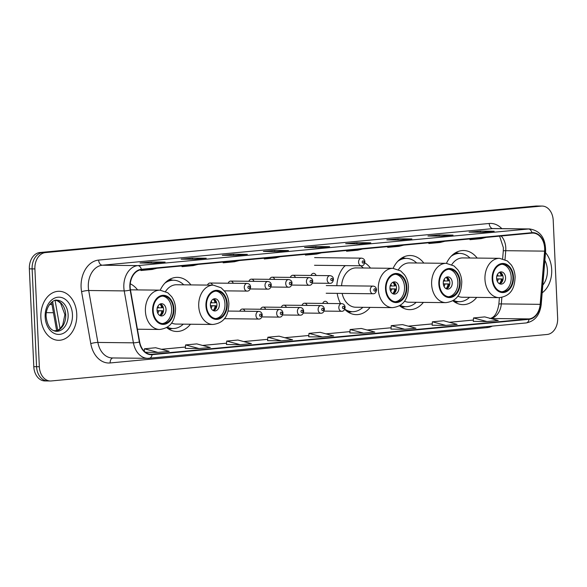 <?xml version="1.0" encoding="UTF-8"?>
<svg xmlns="http://www.w3.org/2000/svg" width="587" height="587" viewBox="0 0 587 587"><rect width="100%" height="100%" fill="white"/><g stroke="black" fill="none" stroke-linecap="round" stroke-linejoin="round"><path stroke-width="0.88" d="M452.841 300.705A27.061 19.855 90.6 0 0 462.982 304.646A27.061 19.855 90.6 0 0 476.71 297.396M399.52 305.71A27.061 19.855 90.6 0 0 409.653 309.642A27.061 19.855 90.6 0 0 423.381 302.393M337.195 293.368A27.061 19.855 90.6 0 0 340.548 303.611M344.686 309.32A27.061 19.855 90.6 0 0 356.324 314.647A27.061 19.855 90.6 0 0 370.052 307.39M166.613 327.539A27.061 19.855 90.6 0 0 176.753 331.479A27.061 19.855 90.6 0 0 190.482 324.222M190.914 284.908A27.061 19.855 90.6 0 0 177.347 277.358A27.061 19.855 90.6 0 0 160.244 290.161M370.485 268.076A27.061 19.855 90.6 0 0 364.791 262.837M345.134 265.618A27.061 19.855 90.6 0 0 336.828 285.7M423.814 263.079A27.061 19.855 90.6 0 0 410.247 255.521A27.061 19.855 90.6 0 0 393.143 268.325M477.143 258.075A27.061 19.855 90.6 0 0 463.576 250.524A27.061 19.855 90.6 0 0 446.472 263.328M137.585 289.905A27.061 19.855 90.6 0 0 130.255 283.8M244.918 311.242A3.83 2.81 90.6 0 0 242.409 309.041A3.83 2.81 90.6 0 0 239.848 311.183M265.632 309.298A3.83 2.81 90.6 0 0 263.123 307.104A3.83 2.81 90.6 0 0 260.569 309.246M286.353 307.361A3.83 2.81 90.6 0 0 283.844 305.159A3.83 2.81 90.6 0 0 281.283 307.302M307.067 305.416A3.83 2.81 90.6 0 0 304.558 303.215A3.83 2.81 90.6 0 0 302.004 305.357M327.788 303.472A3.83 2.81 90.6 0 0 325.279 301.278A3.83 2.81 90.6 0 0 322.718 303.42M233.244 283.279A3.83 2.81 90.6 0 0 230.735 281.078A3.83 2.81 90.6 0 0 228.182 283.22M253.958 281.334A3.83 2.81 90.6 0 0 251.456 279.141A3.83 2.81 90.6 0 0 248.895 281.283M274.679 279.397A3.83 2.81 90.6 0 0 272.17 277.196A3.83 2.81 90.6 0 0 269.616 279.339M295.393 277.453A3.83 2.81 90.6 0 0 292.891 275.252A3.83 2.81 90.6 0 0 290.33 277.394M212.501 285.15A3.83 2.81 90.6 0 0 210.021 283.022A3.83 2.81 90.6 0 0 207.49 285.091M316.114 275.508A3.83 2.81 90.6 0 0 313.605 273.315A3.83 2.81 90.6 0 0 311.051 275.457M56.66 330.87L51.597 302.268M542.161 206.066A15.321 11.241 90.6 0 0 541.295 206.103L45.426 252.586A15.321 11.241 90.6 0 0 34.897 268.919L39.344 366.728A15.321 11.241 90.6 0 0 50.394 380.992A15.321 11.241 90.6 0 0 51.252 380.956L547.128 334.473A15.321 11.241 90.6 0 0 557.65 318.139L553.211 220.338A15.321 11.241 90.6 0 0 542.161 206.066L536.606 206.008A15.321 11.241 90.6 0 0 535.748 206.044L39.872 252.527A15.321 11.241 90.6 0 0 29.35 268.861L33.789 366.662A15.321 11.241 90.6 0 0 44.839 380.934L47.613 380.963A15.321 11.241 90.6 0 0 48.479 380.926M39.344 366.728L36.57 366.699A15.321 11.241 90.6 0 0 47.613 380.963A15.321 11.241 90.6 0 1 36.57 366.699L32.124 268.89L36.57 366.699L33.789 366.662M45.426 252.586L42.653 252.557A15.321 11.241 90.6 0 0 32.124 268.89A15.321 11.241 90.6 0 1 42.653 252.557L538.521 206.074L39.872 252.527M539.387 206.037A15.321 11.241 90.6 0 0 538.521 206.074A15.321 11.241 90.6 0 1 539.387 206.037M40.863 317.472A24.507 17.984 90.6 0 0 58.539 340.299A24.507 17.984 90.6 0 0 76.758 314.111A24.507 17.984 90.6 0 0 59.082 291.284A24.507 17.984 90.6 0 0 40.863 317.472A24.507 17.984 90.6 0 0 58.539 340.299A24.507 17.984 90.6 0 0 76.758 314.111A24.507 17.984 90.6 0 0 59.082 291.284A24.507 17.984 90.6 0 0 40.863 317.472M542.175 292.84A24.507 17.984 90.6 0 0 551.692 269.587A24.507 17.984 90.6 0 0 545.514 252.63A24.507 17.984 90.6 0 1 551.692 269.587A24.507 17.984 90.6 0 1 542.175 292.84M130.16 287.138A16.341 11.989 -89.4 0 1 141.386 269.719L531.947 233.105A16.341 11.989 -89.4 0 1 532.864 233.068A16.341 11.989 -89.4 0 1 544.604 251.133L540.179 304.337A16.341 11.989 -89.4 0 1 529.012 318.917L152.055 354.247A16.341 11.989 -89.4 0 1 151.138 354.291A16.341 11.989 -89.4 0 1 139.662 341.883L130.468 289.956A16.341 11.989 -89.4 0 1 130.16 287.138M129.859 287.168A16.752 12.29 90.6 0 0 130.175 290.051L139.368 341.986A16.752 12.29 90.6 0 0 152.077 354.658L529.026 319.321A16.752 12.29 90.6 0 0 540.48 304.382L544.897 251.177A16.752 12.29 90.6 0 0 531.925 232.694L141.364 269.308A16.752 12.29 90.6 0 0 129.859 287.168M493.784 231.285A4.087 2.766 84.6 0 1 493.983 231.256A4.087 2.766 84.6 0 1 494.181 231.249L480.298 231.095L469.079 232.144L482.962 232.298L494.181 231.249M480.357 232.269L480.298 231.095M452.65 235.145A4.087 2.766 84.6 0 1 452.848 235.116A4.087 2.766 84.6 0 1 453.039 235.108L439.164 234.954L427.945 236.003L441.82 236.157L453.039 235.108M439.215 236.128L439.164 234.954M411.516 238.997A4.087 2.766 84.6 0 1 411.707 238.968A4.087 2.766 84.6 0 1 411.905 238.96L398.03 238.806L386.811 239.863L400.686 240.01L411.905 238.96M398.081 239.98L398.03 238.806M370.382 242.857A4.087 2.766 84.6 0 1 370.573 242.827A4.087 2.766 84.6 0 1 370.771 242.82L356.896 242.666L345.677 243.715L359.552 243.869L370.771 242.82M356.947 243.84L356.896 242.666M164.705 262.132A4.087 2.766 84.6 0 1 164.896 262.103A4.087 2.766 84.6 0 1 165.094 262.096L151.219 261.941L140 262.998L153.875 263.152L165.094 262.096M151.27 263.123L151.219 261.941M205.839 258.28A4.087 2.766 84.6 0 1 206.03 258.251A4.087 2.766 84.6 0 1 206.228 258.243L192.353 258.089L181.134 259.138L195.009 259.293L206.228 258.243M192.404 259.263L192.353 258.089M246.973 254.42A4.087 2.766 84.6 0 1 247.171 254.391A4.087 2.766 84.6 0 1 247.362 254.384L233.487 254.23L222.268 255.286L236.143 255.44L247.362 254.384M233.538 255.411L233.487 254.23M288.107 250.568A4.087 2.766 84.6 0 1 288.305 250.539A4.087 2.766 84.6 0 1 288.496 250.532L274.621 250.378L263.402 251.427L277.277 251.581L288.496 250.532M274.679 251.552L274.621 250.378M329.241 246.709A4.087 2.766 84.6 0 1 329.439 246.679A4.087 2.766 84.6 0 1 329.637 246.672L315.755 246.518L304.543 247.575L318.418 247.721L329.637 246.672M315.813 247.699L315.755 246.518M391.001 329.094L404.737 329.256L415.956 328.206L402.477 324.611L391.258 325.66L391.001 329.109M432.135 325.235L445.878 325.403L457.097 324.354L443.611 320.751L432.392 321.808L432.135 325.249M473.276 321.382L487.012 321.544L498.231 320.495L484.752 316.899L473.533 317.949L473.276 321.397M267.599 340.658L281.334 340.827L292.553 339.778L279.074 336.182L267.855 337.232L267.591 340.673M226.457 344.518L240.2 344.686L251.419 343.63L237.933 340.034L226.714 341.084L226.457 344.532M185.323 348.377L199.059 348.539L210.278 347.489L196.799 343.894L185.58 344.943L185.323 348.392M145.451 352.259L157.925 352.398L169.144 351.342L155.665 347.746L144.446 348.795L144.263 351.231M349.867 332.946L363.602 333.115L374.822 332.066L361.343 328.463L350.123 329.52L349.867 332.961M322.468 336.975L333.687 335.918L320.209 332.323L308.989 333.372L308.733 336.821L322.468 336.975L308.989 333.372M310.296 253.885L305.431 255.103L305.306 254.347M321.515 252.828L316.65 254.054L305.431 255.103M269.162 257.737L264.297 258.962L264.172 258.207M280.381 256.688L275.516 257.906L264.297 258.962M228.027 261.597L223.163 262.815L223.038 262.066M239.247 260.547L234.382 261.765L223.163 262.815M186.886 265.449L182.029 266.674L181.904 265.918M198.105 264.399L193.248 265.618L182.029 266.674M145.752 269.308L140.895 270.526L140.77 269.8M156.971 268.259L152.114 269.477L140.895 270.526M351.43 250.025L346.572 251.243L346.447 250.495M362.649 248.976L357.791 250.194L346.572 251.243M392.564 246.173L387.706 247.391L387.581 246.635M403.783 245.117L398.925 246.342L387.706 247.391M433.705 242.314L428.84 243.532L428.715 242.783M444.924 241.264L440.059 242.482L428.84 243.532M474.839 238.461L469.974 239.679L469.849 238.924M486.058 237.405L481.193 238.63L469.974 239.679M281.334 340.827L267.855 337.232M240.2 344.686L226.714 341.084M199.059 348.539L185.58 344.943M157.925 352.398L144.446 348.795M363.602 333.115L350.123 329.52M404.737 329.256L391.258 325.66M445.878 325.403L432.392 321.808M487.012 321.544L473.533 317.949M153.17 310.794A13.787 10.118 90.6 0 0 163.12 323.635A13.787 10.118 90.6 0 0 173.37 308.901A13.787 10.118 90.6 0 0 163.421 296.068A13.787 10.118 90.6 0 0 153.17 310.794M162.254 323.576A13.787 10.118 90.6 0 0 171.631 308.887A13.787 10.118 90.6 0 0 162.555 296.105M53.63 330.672L56.631 330.701M157.052 310.252A6.127 4.498 90.6 0 0 161.469 315.96A6.127 4.498 90.6 0 0 166.026 309.408A6.127 4.498 90.6 0 0 161.601 303.706A6.127 4.498 90.6 0 0 157.052 310.252M160.258 315.718A6.127 4.498 90.6 0 0 163.597 309.386A6.127 4.498 90.6 0 0 160.383 303.919M161.19 304.352A8.167 5.995 -89.4 0 1 162.489 307.698L161.726 307.771A7.147 5.246 -89.4 0 0 159.921 304.132M157.096 307.837L161.726 307.771M157.081 310.692L162.628 310.758A8.167 5.995 -89.4 0 1 161.073 315.3M159.796 315.498A7.147 5.246 -89.4 0 0 161.865 310.824L162.628 310.758M161.865 310.824L157.103 310.897M206.499 305.798A13.787 10.118 90.6 0 0 216.442 318.638A13.787 10.118 90.6 0 0 226.692 303.905A13.787 10.118 90.6 0 0 216.75 291.064A13.787 10.118 90.6 0 0 206.499 305.798M215.576 318.58A13.787 10.118 90.6 0 0 224.96 303.89A13.787 10.118 90.6 0 0 215.884 291.108M183.746 284.827A24.155 17.72 90.6 0 0 173.503 280.226L171.764 280.204A24.155 17.72 90.6 0 0 167.302 280.931M173.503 280.226A24.155 17.72 90.6 0 0 164.859 283.169M171.521 322.975A19.657 14.426 90.6 0 0 176.137 324.068L212.912 324.472A19.657 14.426 -89.4 0 1 198.729 306.165A19.657 14.426 -89.4 0 1 213.345 285.157L176.57 284.754A19.657 14.426 90.6 0 0 165.571 291.453M167.229 327.157A24.155 17.72 90.6 0 0 172.967 328.522A24.155 17.72 90.6 0 0 183.313 324.149M166.789 327.685A24.155 17.72 90.6 0 0 171.235 328.507L172.967 328.522M210.373 305.255A6.127 4.498 90.6 0 0 214.798 310.963A6.127 4.498 90.6 0 0 219.347 304.411A6.127 4.498 90.6 0 0 214.93 298.71A6.127 4.498 90.6 0 0 210.373 305.255M213.58 310.721A6.127 4.498 90.6 0 0 216.919 304.389A6.127 4.498 90.6 0 0 213.712 298.922M214.519 299.355A8.167 5.995 -89.4 0 1 215.811 302.701L215.047 302.775A7.147 5.246 -89.4 0 0 213.25 299.128M210.425 302.841L215.047 302.775M210.41 305.695L215.95 305.754A8.167 5.995 -89.4 0 1 214.394 310.303M213.125 310.501A7.147 5.246 -89.4 0 0 215.187 305.827L215.95 305.754M215.187 305.827L210.432 305.9M386.077 288.965A13.787 10.118 90.6 0 0 396.02 301.806A13.787 10.118 90.6 0 0 406.27 287.072A13.787 10.118 90.6 0 0 396.328 274.232A13.787 10.118 90.6 0 0 386.077 288.965M395.154 301.747A13.787 10.118 90.6 0 0 404.538 287.05A13.787 10.118 90.6 0 0 395.455 274.276M363.316 267.995A24.155 17.72 90.6 0 0 360.623 265.786M345.479 265.625A24.155 17.72 90.6 0 0 344.437 266.337M342.126 293.419A19.657 14.426 90.6 0 0 355.715 307.236L392.49 307.639A19.657 14.426 -89.4 0 1 378.307 289.332A19.657 14.426 -89.4 0 1 392.923 268.325L356.148 267.914A19.657 14.426 90.6 0 0 341.575 285.752M344.774 309.144A24.155 17.72 90.6 0 0 352.545 311.69A24.155 17.72 90.6 0 0 362.883 307.309M346.367 310.846A24.155 17.72 90.6 0 0 350.806 311.675L352.545 311.69M389.951 288.422A6.127 4.498 90.6 0 0 394.369 294.124A6.127 4.498 90.6 0 0 398.925 287.579A6.127 4.498 90.6 0 0 394.508 281.87A6.127 4.498 90.6 0 0 389.951 288.422M393.158 293.889A6.127 4.498 90.6 0 0 396.496 287.549A6.127 4.498 90.6 0 0 393.29 282.09M394.09 282.523A8.167 5.995 -89.4 0 1 395.389 285.869L394.625 285.935A7.147 5.246 -89.4 0 0 392.82 282.296M390.003 286.008L394.625 285.935M389.981 288.863L395.528 288.921A8.167 5.995 -89.4 0 1 393.972 293.463M392.696 293.669A7.147 5.246 -89.4 0 0 394.765 288.995L395.528 288.921M394.765 288.995L390.003 289.061M439.399 283.969A13.787 10.118 90.6 0 0 449.349 296.802A13.787 10.118 90.6 0 0 459.599 282.076A13.787 10.118 90.6 0 0 449.649 269.235A13.787 10.118 90.6 0 0 439.399 283.969M448.483 296.743A13.787 10.118 90.6 0 0 457.86 282.053A13.787 10.118 90.6 0 0 448.784 269.272M416.645 262.998A24.155 17.72 90.6 0 0 406.402 258.39L404.663 258.375A24.155 17.72 90.6 0 0 400.202 259.094M406.402 258.39A24.155 17.72 90.6 0 0 397.766 261.332M404.428 301.146A19.657 14.426 90.6 0 0 409.044 302.232L445.812 302.635A19.657 14.426 -89.4 0 1 431.636 284.328A19.657 14.426 -89.4 0 1 446.245 263.321L409.477 262.917A19.657 14.426 90.6 0 0 398.47 269.624M400.129 305.321A24.155 17.72 90.6 0 0 405.866 306.693A24.155 17.72 90.6 0 0 416.212 302.312M399.688 305.849A24.155 17.72 90.6 0 0 404.135 306.671L405.866 306.693M443.28 283.418A6.127 4.498 90.6 0 0 447.698 289.127A6.127 4.498 90.6 0 0 452.254 282.582A6.127 4.498 90.6 0 0 447.83 276.873A6.127 4.498 90.6 0 0 443.28 283.418M446.487 288.885A6.127 4.498 90.6 0 0 449.825 282.552A6.127 4.498 90.6 0 0 446.619 277.086M447.419 277.526A8.167 5.995 -89.4 0 1 448.717 280.865L447.954 280.938A7.147 5.246 -89.4 0 0 446.149 277.299M443.324 281.012L447.954 280.938M443.31 283.866L448.857 283.925A8.167 5.995 -89.4 0 1 447.301 288.466M446.025 288.665A7.147 5.246 -89.4 0 0 448.094 283.998L448.857 283.925M448.094 283.998L443.332 284.064M492.728 278.964A13.787 10.118 90.6 0 0 502.677 291.805A13.787 10.118 90.6 0 0 512.921 277.071A13.787 10.118 90.6 0 0 502.978 264.238A13.787 10.118 90.6 0 0 492.728 278.964M501.804 291.746A13.787 10.118 90.6 0 0 511.189 277.057A13.787 10.118 90.6 0 0 502.112 264.275M469.974 258.001A24.155 17.72 90.6 0 0 459.731 253.393L457.992 253.371A24.155 17.72 90.6 0 0 453.531 254.098M459.731 253.393A24.155 17.72 90.6 0 0 451.087 256.336M457.75 296.142A19.657 14.426 90.6 0 0 462.365 297.235L499.141 297.638A19.657 14.426 -89.4 0 1 484.957 279.331A19.657 14.426 -89.4 0 1 499.574 258.324L462.798 257.92A19.657 14.426 90.6 0 0 451.799 264.627M453.457 300.324A24.155 17.72 90.6 0 0 459.195 301.696A24.155 17.72 90.6 0 0 469.541 297.315M453.017 300.852A24.155 17.72 90.6 0 0 457.464 301.674L459.195 301.696M496.602 278.421A6.127 4.498 90.6 0 0 501.027 284.13A6.127 4.498 90.6 0 0 505.576 277.578A6.127 4.498 90.6 0 0 501.159 271.876A6.127 4.498 90.6 0 0 496.602 278.421M499.808 283.888A6.127 4.498 90.6 0 0 503.147 277.556A6.127 4.498 90.6 0 0 499.941 272.089M500.748 272.522A8.167 5.995 -89.4 0 1 502.039 275.868L501.276 275.941A7.147 5.246 -89.4 0 0 499.478 272.295M496.653 276.007L501.276 275.941M496.639 278.862L502.178 278.928A8.167 5.995 -89.4 0 1 500.623 283.47M499.354 283.668A7.147 5.246 -89.4 0 0 501.415 278.994L502.178 278.928M501.415 278.994L496.661 279.067M29.35 268.861L34.897 268.919M535.748 206.044L541.295 206.103M55.075 300.427L60.072 328.661M544.604 251.133L505.745 250.7A16.341 11.989 90.6 0 0 505.796 247.853A16.341 11.989 90.6 0 0 501.173 235.989M505.011 259.571L505.745 250.7A9.194 0.609 -175.3 0 0 503.286 250.913L503.353 247.641L499.596 236.135M492.28 326.115A25.534 18.733 -89.4 0 1 487.1 327.619L110.151 362.957A25.534 18.733 -89.4 0 1 90.78 343.63L81.586 291.702A25.534 18.733 -89.4 0 1 98.645 260.085L489.206 223.471A5.107 3.456 -95.4 0 0 492.904 228.6L102.343 265.214A20.428 14.983 90.6 0 0 88.314 286.992A20.428 14.983 90.6 0 0 88.696 290.506L97.89 342.441A20.428 14.983 90.6 0 0 112.234 357.945L147.763 358.334A20.428 14.983 -89.4 0 1 133.418 342.83A5.107 0.866 -10 0 0 139.368 341.986M489.206 223.471A25.534 18.733 -89.4 0 1 501.826 228.637M494.056 228.556A20.428 14.983 90.6 0 0 492.904 228.6L528.432 228.996A20.428 14.983 -89.4 0 1 529.584 228.945L494.056 228.556M90.78 343.63A5.107 0.866 170 0 1 97.89 342.441L133.418 342.83L124.224 290.903A20.428 14.983 -89.4 0 1 123.835 287.381A20.428 14.983 -89.4 0 1 137.864 265.603A5.107 3.456 84.6 0 1 141.364 269.308M130.175 290.051A5.107 0.866 -10 0 1 124.224 290.903L88.696 290.506A5.107 0.866 170 0 0 81.586 291.702M529.026 319.321A5.107 3.456 84.6 0 1 526.106 322.945L147.763 358.334A20.428 14.983 -89.4 0 0 148.907 358.29A5.107 3.456 -95.4 0 0 149.157 358.283A5.107 3.456 -95.4 0 0 152.077 354.658M540.48 304.382L541.199 304.616L545.616 251.412C545.653 238.117 540.311 230.632 529.584 228.945M544.897 251.177L545.616 251.412M531.925 232.694A5.107 3.456 -95.4 0 0 528.432 228.996L137.864 265.603L102.343 265.214A5.107 3.456 -95.4 0 1 98.645 260.085M112.858 357.953A5.107 3.456 -95.4 0 0 110.151 362.957M487.129 326.599A5.107 3.456 -95.4 0 0 487.1 327.619M529.012 318.917L490.725 318.492M490.534 318.44A16.341 11.989 90.6 0 0 501.327 303.912L501.87 297.382M540.179 304.337L501.327 303.912A9.194 0.609 -175.3 0 0 498.869 304.125L499.405 297.638M152.055 354.247L150.213 354.232M161.476 349.294L185.426 347.049M202.61 345.442L226.56 343.197M243.744 341.583L267.694 339.337L243.678 341.568M284.878 337.73L308.828 335.485L284.82 337.708M326.02 333.871L349.962 331.626L325.954 333.856M367.154 330.019L391.103 327.773L367.088 329.997M408.288 326.159L432.237 323.914M449.422 322.307L473.371 320.062M55.398 331.222A15.563 11.417 90.6 0 0 65.7 314.676A15.563 11.417 90.6 0 0 55.743 300.287M56.557 331.332A15.563 11.417 90.6 0 0 68.129 314.698A15.563 11.417 90.6 0 0 56.902 300.206C53.703 298.988 45.338 306.113 46.146 316.907C47.422 326.115 50.893 330.921 56.557 331.332M72.45 314.515A18.63 13.67 90.6 0 0 57.966 297.205A18.63 13.67 90.6 0 0 45.17 317.068A18.63 13.67 90.6 0 0 59.654 334.377A18.63 13.67 90.6 0 0 72.45 314.515M173.928 308.85A14.55 10.676 90.6 0 0 162.614 295.334A14.55 10.676 90.6 0 0 152.613 310.853A14.55 10.676 90.6 0 0 163.927 324.369A14.55 10.676 90.6 0 0 173.928 308.85M145.407 311.161A19.657 14.426 -89.4 0 1 160.016 290.154L167.801 292.781L171.639 296.67C174.023 300.082 175.33 304.051 175.557 308.579C175.212 318.117 172.71 327.839 159.583 329.468A19.657 14.426 -89.4 0 1 145.407 311.161M157.91 306.238A5.929 4.351 -89.4 0 1 158.519 307.83M158.659 310.89A5.929 4.351 -89.4 0 1 157.837 313.348M157.235 310.897A5.613 4.124 -89.4 0 1 157.162 311.293M47.584 312.651A4.087 2.994 -89.4 0 1 47.356 312.658A4.087 2.994 -89.4 0 1 46.395 312.431M542.814 285.113A18.63 13.67 90.6 0 0 547.385 269.991A18.63 13.67 90.6 0 0 544.868 260.357M227.257 303.853A14.55 10.676 90.6 0 0 215.935 290.338A14.55 10.676 90.6 0 0 205.942 305.849A14.55 10.676 90.6 0 0 217.256 319.372A14.55 10.676 90.6 0 0 227.257 303.853M172.923 280.219L172.805 280.19A24.485 17.962 90.6 0 0 168.77 279.896M168.234 328.749A24.485 17.962 90.6 0 0 172.27 328.544L168.983 329.219M211.239 301.234A5.929 4.351 -89.4 0 1 211.848 302.833M211.988 305.893A5.929 4.351 -89.4 0 1 211.159 308.351M210.564 305.9A5.613 4.124 -89.4 0 1 210.491 306.297M406.828 287.021A14.55 10.676 90.6 0 0 395.513 273.498A14.55 10.676 90.6 0 0 385.512 289.017A14.55 10.676 90.6 0 0 396.834 302.54A14.55 10.676 90.6 0 0 406.828 287.021M347.805 311.91A24.485 17.962 90.6 0 0 351.848 311.712L348.553 312.387M390.817 284.401A5.929 4.351 -89.4 0 1 391.419 286.001M391.558 289.053A5.929 4.351 -89.4 0 1 390.737 291.512M390.142 289.068A5.613 4.124 -89.4 0 1 390.062 289.464M460.157 282.017A14.55 10.676 90.6 0 0 448.842 268.501A14.55 10.676 90.6 0 0 438.841 284.02A14.55 10.676 90.6 0 0 450.156 297.536A14.55 10.676 90.6 0 0 460.157 282.017M405.83 258.383L405.705 258.353A24.485 17.962 90.6 0 0 401.669 258.067M401.134 306.913A24.485 17.962 90.6 0 0 405.177 306.715L401.882 307.39M444.146 279.405A5.929 4.351 -89.4 0 1 444.748 280.997M444.887 284.057A5.929 4.351 -89.4 0 1 444.066 286.515M443.464 284.064A5.613 4.124 -89.4 0 1 443.39 284.46M513.486 277.02A14.55 10.676 90.6 0 0 502.164 263.504A14.55 10.676 90.6 0 0 492.17 279.023A14.55 10.676 90.6 0 0 503.485 292.539A14.55 10.676 90.6 0 0 513.486 277.02M459.151 253.386L459.034 253.357A24.485 17.962 90.6 0 0 454.998 253.063M454.463 301.916A24.485 17.962 90.6 0 0 458.498 301.711L455.211 302.386M497.468 274.408A5.929 4.351 -89.4 0 1 498.077 276M498.216 279.06A5.929 4.351 -89.4 0 1 497.394 281.518M496.793 279.067A5.613 4.124 -89.4 0 1 496.719 279.463M224.337 290.844L247.054 291.093A3.83 2.81 -89.4 0 1 244.287 287.527A3.83 2.81 -89.4 0 1 247.134 283.433L210.021 283.022M247.897 287.366A1.277 0.939 90.6 0 0 249.768 287.19A1.277 0.939 90.6 0 0 247.897 287.366M250.231 288.958L267.767 289.149A3.83 2.81 -89.4 0 1 265.008 285.583A3.83 2.81 -89.4 0 1 267.855 281.489L230.735 281.078M268.611 285.429A1.277 0.939 90.6 0 0 270.482 285.253A1.277 0.939 90.6 0 0 268.611 285.429M270.945 287.014L288.488 287.204A3.83 2.81 -89.4 0 1 285.722 283.638A3.83 2.81 -89.4 0 1 288.569 279.551L251.456 279.141M289.332 283.484A1.277 0.939 90.6 0 0 291.203 283.308A1.277 0.939 90.6 0 0 289.332 283.484M291.666 285.069L309.202 285.267A3.83 2.81 -89.4 0 1 306.443 281.701A3.83 2.81 -89.4 0 1 309.29 277.607L272.17 277.196M310.046 281.54A1.277 0.939 90.6 0 0 311.917 281.364A1.277 0.939 90.6 0 0 310.046 281.54M312.379 283.132L329.923 283.323A3.83 2.81 -89.4 0 1 327.157 279.757A3.83 2.81 -89.4 0 1 330.004 275.663L292.891 275.252M330.767 279.603A1.277 0.939 90.6 0 0 332.631 279.427A1.277 0.939 90.6 0 0 330.767 279.603M314.515 265.28L361.35 265.794A3.83 2.81 -89.4 0 1 358.584 262.228A3.83 2.81 -89.4 0 1 361.431 258.141L314.603 257.62M362.194 262.073A1.277 0.939 90.6 0 0 364.057 261.897A1.277 0.939 90.6 0 0 362.194 262.073M255.961 315.49A3.83 2.81 -89.4 0 1 258.808 311.396C260.797 311.587 261.941 312.798 262.257 315.021C261.846 317.838 260.672 319.181 258.728 319.057A3.83 2.81 -89.4 0 1 255.961 315.49M261.435 315.153A1.277 0.939 90.6 0 0 259.571 315.329A1.277 0.939 90.6 0 0 261.435 315.153M276.682 313.546A3.83 2.81 -89.4 0 1 279.529 309.452C281.511 309.642 282.663 310.853 282.971 313.076C282.567 315.901 281.386 317.244 279.441 317.112A3.83 2.81 -89.4 0 1 276.682 313.546M282.156 313.216A1.277 0.939 90.6 0 0 280.285 313.392A1.277 0.939 90.6 0 0 282.156 313.216M297.396 311.602A3.83 2.81 -89.4 0 1 300.243 307.507C302.232 307.705 303.376 308.909 303.692 311.139C303.281 313.957 302.107 315.3 300.162 315.168A3.83 2.81 -89.4 0 1 297.396 311.602M302.87 311.271A1.277 0.939 90.6 0 0 300.999 311.448A1.277 0.939 90.6 0 0 302.87 311.271M318.117 309.657A3.83 2.81 -89.4 0 1 320.964 305.57C322.945 305.761 324.097 306.972 324.406 309.195C324.002 312.013 322.821 313.355 320.876 313.231A3.83 2.81 -89.4 0 1 318.117 309.657M323.591 309.327A1.277 0.939 90.6 0 0 321.72 309.503A1.277 0.939 90.6 0 0 323.591 309.327M338.831 307.72A3.83 2.81 -89.4 0 1 341.678 303.626C343.666 303.817 344.811 305.027 345.127 307.25C344.716 310.075 343.542 311.418 341.597 311.286A3.83 2.81 -89.4 0 1 338.831 307.72M344.305 307.39A1.277 0.939 90.6 0 0 342.434 307.566A1.277 0.939 90.6 0 0 344.305 307.39M370.258 290.191A3.83 2.81 -89.4 0 1 373.105 286.104C375.093 286.295 376.238 287.498 376.546 289.729C376.142 292.546 374.968 293.889 373.024 293.757A3.83 2.81 -89.4 0 1 370.258 290.191M375.731 289.861A1.277 0.939 90.6 0 0 373.86 290.037A1.277 0.939 90.6 0 0 375.731 289.861M57.731 330.393L52.617 301.513M526.106 322.945C534.764 321.309 539.791 315.197 541.199 304.616M50.394 380.992L47.613 380.963M161.41 349.28L185.426 347.027M202.544 345.427L226.56 343.175M408.222 326.145L432.237 323.892M449.356 322.285L473.371 320.04M489.712 318.506C494.357 317.794 497.409 312.996 498.869 304.125M502.641 258.728L503.286 250.913M329.439 246.679L318.315 247.721M288.305 250.539L277.181 251.581M247.171 254.391L236.047 255.433M206.03 258.251L194.913 259.293M164.896 262.103L153.772 263.145M370.573 242.827L359.449 243.869M411.707 238.968L400.591 240.01M452.848 235.116L441.725 236.157M493.983 231.256L482.859 232.298M55.684 300.295L57.952 301.116L60.6 303.208L64.886 314.603L62.75 324.971L60.329 328.404L57.629 330.444L55.347 331.215M130.446 289.831L160.016 290.154M137.417 329.226L159.583 329.468M52.001 304.543L49.528 304.514M53.446 312.724L47.356 312.658A4.087 4.087 0 0 1 46.38 312.526M212.912 324.472C226.039 322.843 228.541 313.12 228.886 303.582C228.651 299.054 227.345 295.085 224.968 291.666L221.13 287.777L213.345 285.157M172.805 280.19L169.526 279.441M392.49 307.639C405.617 306.01 408.119 296.288 408.464 286.75C408.229 282.222 406.923 278.253 404.538 274.833L400.708 270.945L392.923 268.325M445.812 302.635C458.939 301.006 461.441 291.291 461.786 281.753C461.558 277.225 460.252 273.248 457.867 269.837L454.03 265.948L446.245 263.321M405.705 258.353L402.433 257.612M499.141 297.638C512.268 296.009 514.77 286.287 515.115 276.748C514.88 272.221 513.574 268.252 511.196 264.84L507.359 260.944L499.574 258.324M459.034 253.357L455.754 252.608M247.054 291.093C248.998 291.225 250.172 289.875 250.583 287.058C250.495 284.952 249.35 283.741 247.134 283.433M267.767 289.149C269.712 289.281 270.893 287.938 271.297 285.113C271.216 283.007 270.064 281.797 267.855 281.489M288.488 287.204C290.433 287.337 291.607 285.994 292.018 283.176C291.93 281.063 290.785 279.86 288.569 279.551M309.202 285.267C311.147 285.399 312.328 284.049 312.732 281.232C312.651 279.126 311.499 277.915 309.29 277.607M329.923 283.323C331.868 283.455 333.042 282.112 333.453 279.287C333.365 277.181 332.22 275.971 330.004 275.663M361.35 265.794C363.294 265.926 364.468 264.583 364.879 261.765C364.791 259.659 363.647 258.449 361.431 258.141M228.086 311.059L258.808 311.396M224.322 318.675L258.728 319.057M242.409 309.041L279.529 309.452M261.897 316.921L279.441 317.112M263.123 307.104L300.243 307.507M282.618 314.977L300.162 315.168M283.844 305.159L320.964 305.57M303.332 313.032L320.876 313.231M304.558 303.215L341.678 303.626M324.053 311.095L341.597 311.286M326.277 285.583L373.105 286.104M326.189 293.243L373.024 293.757"/></g></svg>
